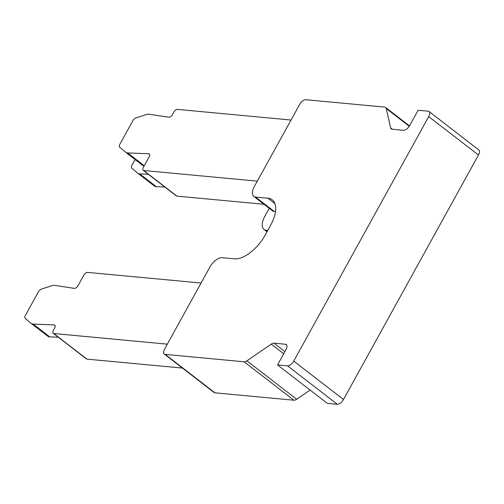 <?xml version="1.0" encoding="UTF-8"?>
<svg xmlns="http://www.w3.org/2000/svg" width="504" height="504" viewBox="0 0 504 504"><rect width="100%" height="100%" fill="white"/><g stroke="black" fill="none" stroke-linecap="round" stroke-linejoin="round"><path stroke-width="0.76" d="M182.448 368.071L86.915 359.119A3.616 1.783 127.7 0 1 86.392 358.924L53.222 333.314A3.616 1.783 127.7 0 1 53.424 330.265L54.583 328.161A3.616 1.783 -52.3 0 0 54.785 325.111A3.616 1.783 -52.3 0 0 54.193 324.91L33.157 324.072L49.745 336.88A12.046 5.947 127.7 0 1 47.773 336.212A12.046 5.947 127.7 0 1 47.666 336.13M167.322 344.156L53.745 333.509A3.616 1.783 127.7 0 1 53.222 333.314M47.773 336.212L31.185 323.404A12.046 5.947 -52.3 0 1 31.084 323.322L25.2 318.345A3.616 1.783 -52.3 0 1 25.433 315.321L38.367 291.892A3.616 1.783 -52.3 0 1 41.334 289.12L51.862 285.68A12.046 5.947 -52.3 0 1 54.52 285.371L74.365 288.37A3.616 1.783 -52.3 0 0 78.126 285.51L83.79 275.253A3.616 1.783 127.7 0 1 87.482 272.387L201.064 283.027M58.275 337.22L49.745 336.88M31.185 323.404A12.046 5.947 -52.3 0 0 33.157 324.072M264.02 204.284L176.891 196.119A3.616 1.783 127.7 0 1 176.375 195.924L143.199 170.314A3.616 1.783 127.7 0 1 143.401 167.265L149.064 157.009A3.616 1.783 -52.3 0 0 149.266 153.959A3.616 1.783 -52.3 0 0 148.674 153.764L127.638 152.926L144.226 165.728A12.046 5.947 -52.3 0 1 142.248 165.066L125.66 152.258A12.046 5.947 -52.3 0 0 127.638 152.926M164.846 187.022L156.309 186.688A12.046 5.947 127.7 0 1 154.337 186.02A12.046 5.947 127.7 0 1 154.23 185.938M257.305 181.157L143.722 170.509A3.616 1.783 127.7 0 1 143.199 170.314M148.258 174.22L139.721 173.88A12.046 5.947 127.7 0 1 137.75 173.212A12.046 5.947 127.7 0 1 137.649 173.13L131.764 168.153A3.616 1.783 127.7 0 1 131.998 165.129L135.085 159.535M125.66 152.258A12.046 5.947 -52.3 0 1 125.559 152.177L119.681 147.193A3.616 1.783 -52.3 0 1 119.914 144.169L132.848 120.74A3.616 1.783 -52.3 0 1 135.809 117.974L146.343 114.534A12.046 5.947 -52.3 0 1 149.001 114.225L168.846 117.218A3.616 1.783 -52.3 0 0 172.607 114.358L173.773 112.253A3.616 1.783 127.7 0 1 177.465 109.387L291.047 120.034M275.505 211.586L274.22 211.466A12.046 5.947 127.7 0 1 272.481 210.817L253.821 196.409A12.046 5.947 127.7 0 1 254.495 186.247L299.622 104.498A6.023 2.974 127.7 0 1 305.777 99.716L384.735 107.113A6.023 2.974 127.7 0 1 385.604 107.44A6.023 2.974 127.7 0 1 386.221 108.48L390.638 127.877A6.023 2.974 127.7 0 0 391.255 128.911A6.023 2.974 127.7 0 0 392.125 129.238L403.54 130.309A6.023 2.974 127.7 0 0 409.702 125.528L418.137 110.244L428.173 111.189A6.023 2.974 127.7 0 1 429.043 111.51A6.023 2.974 127.7 0 1 428.709 116.594L293.738 361.091A6.023 2.974 127.7 0 1 287.576 365.873L277.54 364.928L285.976 349.65A6.023 2.974 127.7 0 0 286.316 344.566A6.023 2.974 127.7 0 0 285.447 344.238L274.025 343.174A6.023 2.974 127.7 0 0 271.259 344.137L246.91 360.832A6.023 2.974 127.7 0 1 244.138 361.796L165.186 354.4A6.023 2.974 127.7 0 1 164.317 354.073A6.023 2.974 127.7 0 1 164.651 348.995L209.784 267.24A12.046 5.947 127.7 0 1 222.094 257.683L234.48 258.842A30.12 14.874 127.7 0 0 265.262 234.94L270.61 225.257A30.12 14.874 127.7 0 0 272.286 199.849A30.12 14.874 127.7 0 0 267.939 198.223L255.559 197.058A12.046 5.947 127.7 0 1 253.821 196.409M429.043 111.51L478.8 149.927A6.023 2.974 127.7 0 1 478.466 155.005L343.495 399.502A6.023 2.974 127.7 0 1 337.34 404.284L327.304 403.345L277.54 364.928M310.08 390.052L296.667 399.25A6.023 2.974 127.7 0 1 293.901 400.214L214.943 392.811A6.023 2.974 127.7 0 1 214.074 392.49L164.317 354.073M267.756 230.423L266.251 230.278A15.662 7.736 127.7 0 1 263.989 229.433A15.662 7.736 127.7 0 1 264.858 216.222L269.231 208.303M53.745 333.509L86.915 359.119M55.131 325.634L54.193 324.91M143.722 170.509L176.891 196.119M156.309 186.688L139.721 173.88M149.606 154.482L148.674 153.764M255.559 197.058L274.22 211.466M274.964 203.641L267.939 198.223M386.221 108.48L409.254 126.265M392.44 129.263L390.638 127.877M428.709 116.594L478.466 155.005M343.495 399.502L293.738 361.091M287.576 365.873L337.34 404.284M284.918 351.578L274.025 343.174M286.852 345.328L285.447 344.238M296.667 399.25L246.91 360.832M283.714 353.751L271.259 344.137M244.138 361.796L293.901 400.214M214.943 392.811L165.186 354.4M267.359 231.141L266.251 230.278M137.75 173.212L154.337 186.02M385.604 107.44L409.494 125.887M263.989 229.433L267.013 231.771"/></g></svg>
